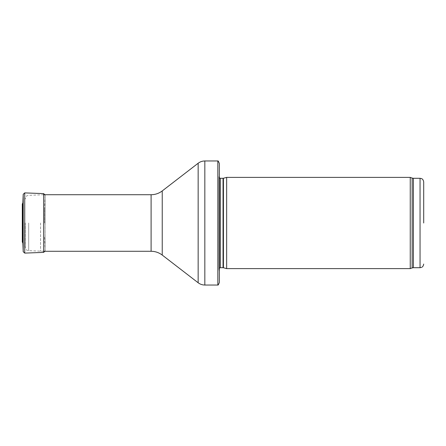 <?xml version="1.0" encoding="UTF-8"?>
<svg xmlns="http://www.w3.org/2000/svg" width="446" height="446" viewBox="0 0 446 446"><rect width="100%" height="100%" fill="white"/><g stroke="black" fill="none" stroke-linecap="round" stroke-linejoin="round"><path stroke-width="0.33" stroke-dasharray="2.23 1.67" d="M410.248 268.615L410.248 177.385M226.652 268.615L226.652 177.385M219.348 272.261L219.348 173.739L218.941 176.638L218.941 269.362L218.93 176.839L218.93 269.161L219.348 272.261M219.348 282.48L219.348 163.52M217.843 285.033L217.843 160.967M40.547 223L40.547 251.282L40.547 223M25.221 223L25.221 247.017L25.221 223M44.561 223L44.561 208.823L44.561 223M22.963 223L22.963 231.948L22.963 223M22.88 202.858L22.88 243.142M22.634 223L22.634 209.124L22.634 223M420.048 267.7L420.048 178.3M413.397 267.7L413.397 178.3M412.149 267.923L412.149 178.077M223.429 267.751L223.429 178.249M223.05 267.7L223.05 178.3M220.391 267.7L220.391 178.3M204.837 285.033L204.837 160.967M198.152 282.758L198.152 163.242M162.238 255.073L162.238 190.927M151.099 251.282L151.099 194.718M28.678 223L28.678 250.658L28.678 223M23.214 251.711L23.214 194.289M45.091 223L45.091 195.125L45.091 223M24.725 253.105L24.725 192.895M43.686 252.38L43.686 193.62M22.484 223L22.484 212.965L22.484 223M22.306 223L22.306 204.117L22.634 209.124L22.634 236.876L22.306 241.883L22.306 223M219.348 268.135L218.93 269.161L218.93 176.839L219.348 177.865M43.686 194.718L28.678 195.342L27.145 195.772C26.604 195.61 25.963 196.68 25.221 198.983M43.686 251.282L28.678 250.658L27.145 250.228C26.604 250.39 25.963 249.32 25.221 247.017M44.561 237.177L45.091 250.875L45.091 195.069L44.561 208.823M45.046 194.718L45.091 250.931M22.963 231.948L22.484 232.979L22.484 213.021L22.963 214.052M22.3 204.023L22.3 241.977"/><path stroke-width="0.67" d="M423.7 223L423.7 181.946L423.7 223M410.248 223L410.248 268.615L226.652 268.615L226.652 177.385L410.248 177.385L410.248 223M219.348 173.739L219.348 272.261M217.843 160.967C218.066 160.616 218.568 161.469 219.348 163.52L219.348 282.48C218.568 284.531 218.066 285.384 217.843 285.033L204.837 285.033L204.837 160.967L217.843 160.967L217.843 285.033M22.88 243.142L22.88 202.858L22.3 204.023L22.3 241.977L22.88 243.142L23.214 251.711L23.214 194.289L22.88 202.858M423.7 181.946C423.17 178.813 421.437 178.634 421.498 178.601L420.048 178.3L420.048 267.7L421.498 267.399C421.437 267.366 423.17 267.187 423.7 264.054M420.048 178.3L413.397 178.3L413.397 267.7L420.048 267.7M413.397 178.3L412.149 178.077L412.149 267.923L413.397 267.7M223.429 267.751L223.05 267.7L223.05 178.3L223.429 178.249L223.429 267.751L226.652 268.615M223.05 178.3L220.391 178.3L220.391 267.7L219.348 268.135M162.238 190.927L162.238 255.073C158.943 252.581 155.23 251.315 151.099 251.282L151.099 194.718C155.23 194.685 158.943 193.419 162.238 190.927L198.152 163.242L198.152 282.758C200.126 284.253 202.356 285.011 204.837 285.033M23.214 194.289L24.725 192.895L24.725 253.105L23.214 251.711M24.725 192.895L43.686 193.62L43.686 252.38L45.091 250.931M22.3 204.023L22.3 241.977M412.149 178.077L410.248 177.385M412.149 267.923L410.248 268.615M223.429 178.249L226.652 177.385M223.05 267.7L220.391 267.7M220.391 178.3L219.348 177.865M198.152 163.242C200.126 161.747 202.356 160.989 204.837 160.967M162.238 255.073L198.152 282.758M151.099 194.718L43.686 194.718M151.099 251.282L43.686 251.282M24.725 253.105L43.686 252.38M43.686 193.62L45.091 195.069"/></g></svg>
